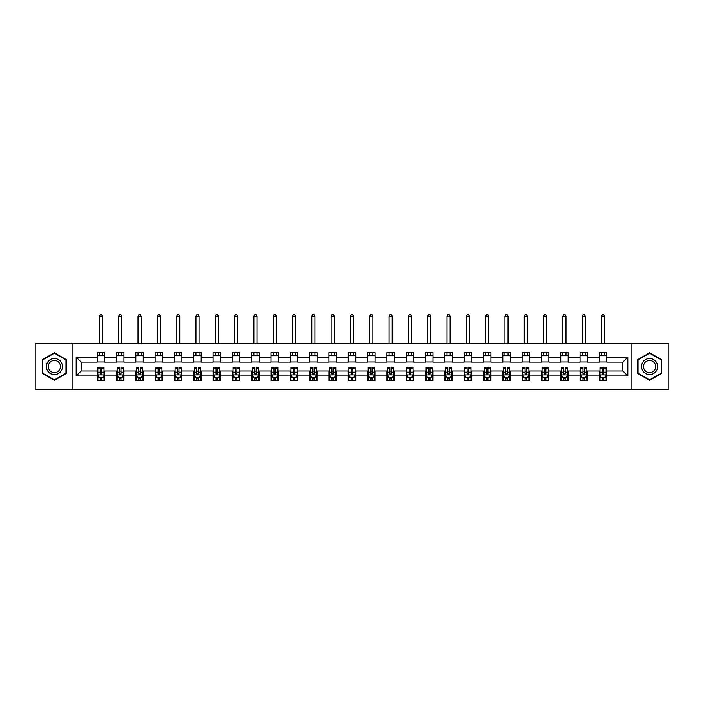 <?xml version="1.0" encoding="UTF-8"?>
<svg xmlns="http://www.w3.org/2000/svg" width="704" height="704" viewBox="0 0 704 704"><rect width="100%" height="100%" fill="white"/><g stroke="black" fill="none" stroke-linecap="round" stroke-linejoin="round"><path stroke-width="1.06" d="M631.91 389.453L668.8 389.453L668.8 343.64L631.91 343.64L631.91 389.453L72.09 389.453L72.09 343.64L35.2 343.64L35.2 389.453L72.09 389.453M631.91 343.64L72.09 343.64M606.778 357.139L606.778 352.616L599.35 352.616L599.35 357.139L587.462 357.139L587.462 352.616L580.034 352.616L580.034 357.139L568.154 357.139L568.154 352.616L560.727 352.616L560.727 357.139L548.838 357.139L548.838 352.616L541.411 352.616L541.411 357.139L529.531 357.139L529.531 352.616L522.095 352.616L522.095 357.139L510.215 357.139L510.215 352.616L502.788 352.616L502.788 357.139L490.899 357.139L490.899 352.616L483.472 352.616L483.472 357.139L471.592 357.139L471.592 352.616L464.165 352.616L464.165 357.139L452.276 357.139L452.276 352.616L444.849 352.616L444.849 357.139L432.96 357.139L432.96 352.616L425.533 352.616L425.533 357.139L413.653 357.139L413.653 352.616L406.226 352.616L406.226 357.139L394.337 357.139L394.337 352.616L386.91 352.616L386.91 357.139L375.03 357.139L375.03 352.616L367.602 352.616L367.602 357.139L355.714 357.139L355.714 352.616L348.286 352.616L348.286 357.139L336.398 357.139L336.398 352.616L328.97 352.616L328.97 357.139L317.09 357.139L317.09 352.616L309.663 352.616L309.663 357.139L297.774 357.139L297.774 352.616L290.347 352.616L290.347 357.139L278.467 357.139L278.467 352.616L271.04 352.616L271.04 357.139L259.151 357.139L259.151 352.616L251.724 352.616L251.724 357.139L239.835 357.139L239.835 352.616L232.408 352.616L232.408 357.139L220.528 357.139L220.528 352.616L213.101 352.616L213.101 357.139L201.212 357.139L201.212 352.616L193.785 352.616L193.785 357.139L181.905 357.139L181.905 352.616L174.469 352.616L174.469 357.139L162.589 357.139L162.589 352.616L155.162 352.616L155.162 357.139L143.273 357.139L143.273 352.616L135.846 352.616L135.846 357.139L123.966 357.139L123.966 352.616L116.538 352.616L116.538 357.139L104.65 357.139L104.65 352.616L97.222 352.616L97.222 357.139L76.182 357.139L76.182 375.954L81.127 370.999L97.222 370.999L97.222 380.477L104.65 380.477L104.65 370.999L116.538 370.999L116.538 380.477L123.966 380.477L123.966 370.999L135.846 370.999L135.846 380.477L143.273 380.477L143.273 370.999L155.162 370.999L155.162 380.477L162.589 380.477L162.589 370.999L174.469 370.999L174.469 380.477L181.905 380.477L181.905 370.999L193.785 370.999L193.785 380.477L201.212 380.477L201.212 370.999L213.101 370.999L213.101 380.477L220.528 380.477L220.528 370.999L232.408 370.999L232.408 380.477L239.835 380.477L239.835 370.999L251.724 370.999L251.724 380.477L259.151 380.477L259.151 370.999L271.04 370.999L271.04 380.477L278.467 380.477L278.467 370.999L290.347 370.999L290.347 380.477L297.774 380.477L297.774 370.999L309.663 370.999L309.663 380.477L317.09 380.477L317.09 370.999L328.97 370.999L328.97 380.477L336.398 380.477L336.398 370.999L348.286 370.999L348.286 380.477L355.714 380.477L355.714 370.999L367.602 370.999L367.602 380.477L375.03 380.477L375.03 370.999L386.91 370.999L386.91 380.477L394.337 380.477L394.337 370.999L406.226 370.999L406.226 380.477L413.653 380.477L413.653 370.999L425.533 370.999L425.533 380.477L432.96 380.477L432.96 370.999L444.849 370.999L444.849 380.477L452.276 380.477L452.276 370.999L464.165 370.999L464.165 380.477L471.592 380.477L471.592 370.999L483.472 370.999L483.472 380.477L490.899 380.477L490.899 370.999L502.788 370.999L502.788 380.477L510.215 380.477L510.215 370.999L522.095 370.999L522.095 380.477L529.531 380.477L529.531 370.999L541.411 370.999L541.411 380.477L548.838 380.477L548.838 370.999L560.727 370.999L560.727 380.477L568.154 380.477L568.154 370.999L580.034 370.999L580.034 380.477L587.462 380.477L587.462 370.999L599.35 370.999L599.35 380.477L606.778 380.477L606.778 370.999L622.873 370.999L622.873 362.094L606.778 362.094L606.778 357.139L627.818 357.139L627.818 375.954L606.778 375.954M599.35 375.954L587.462 375.954M580.034 375.954L568.154 375.954M560.727 375.954L548.838 375.954M541.411 375.954L529.531 375.954M522.095 375.954L510.215 375.954M502.788 375.954L490.899 375.954M483.472 375.954L471.592 375.954M464.165 375.954L452.276 375.954M444.849 375.954L432.96 375.954M425.533 375.954L413.653 375.954M406.226 375.954L394.337 375.954M386.91 375.954L375.03 375.954M367.602 375.954L355.714 375.954M348.286 375.954L336.398 375.954M328.97 375.954L317.09 375.954M309.663 375.954L297.774 375.954M290.347 375.954L278.467 375.954M271.04 375.954L259.151 375.954M251.724 375.954L239.835 375.954M232.408 375.954L220.528 375.954M213.101 375.954L201.212 375.954M193.785 375.954L181.905 375.954M174.469 375.954L162.589 375.954M155.162 375.954L143.273 375.954M135.846 375.954L123.966 375.954M116.538 375.954L104.65 375.954M97.222 375.954L76.182 375.954M599.35 357.139L599.35 362.094L587.462 362.094L587.462 357.139M580.034 357.139L580.034 362.094L568.154 362.094L568.154 357.139M560.727 357.139L560.727 362.094L548.838 362.094L548.838 357.139M541.411 357.139L541.411 362.094L529.531 362.094L529.531 357.139M522.095 357.139L522.095 362.094L510.215 362.094L510.215 357.139M502.788 357.139L502.788 362.094L490.899 362.094L490.899 357.139M483.472 357.139L483.472 362.094L471.592 362.094L471.592 357.139M464.165 357.139L464.165 362.094L452.276 362.094L452.276 357.139M444.849 357.139L444.849 362.094L432.96 362.094L432.96 357.139M425.533 357.139L425.533 362.094L413.653 362.094L413.653 357.139M406.226 357.139L406.226 362.094L394.337 362.094L394.337 357.139M386.91 357.139L386.91 362.094L375.03 362.094L375.03 357.139M367.602 357.139L367.602 362.094L355.714 362.094L355.714 357.139M348.286 357.139L348.286 362.094L336.398 362.094L336.398 357.139M328.97 357.139L328.97 362.094L317.09 362.094L317.09 357.139M309.663 357.139L309.663 362.094L297.774 362.094L297.774 357.139M290.347 357.139L290.347 362.094L278.467 362.094L278.467 357.139M271.04 357.139L271.04 362.094L259.151 362.094L259.151 357.139M251.724 357.139L251.724 362.094L239.835 362.094L239.835 357.139M232.408 357.139L232.408 362.094L220.528 362.094L220.528 357.139M213.101 357.139L213.101 362.094L201.212 362.094L201.212 357.139M193.785 357.139L193.785 362.094L181.905 362.094L181.905 357.139M174.469 357.139L174.469 362.094L162.589 362.094L162.589 357.139M155.162 357.139L155.162 362.094L143.273 362.094L143.273 357.139M135.846 357.139L135.846 362.094L123.966 362.094L123.966 357.139M116.538 357.139L116.538 362.094L104.65 362.094L104.65 357.139M97.222 357.139L97.222 362.094L81.127 362.094L76.182 357.139M81.127 362.094L81.127 370.999M627.818 375.954L622.873 370.999M622.873 362.094L627.818 357.139M97.222 355.714L104.65 355.714M97.222 361.962L104.65 361.962M97.222 371.131L97.838 371.131M100.197 371.131L101.684 371.131M104.034 371.131L104.65 371.131M97.222 377.379L97.838 377.379M100.197 377.379L101.684 377.379M104.034 377.379L104.65 377.379M116.538 371.131L117.154 371.131M119.504 371.131L120.991 371.131M123.341 371.131L123.966 371.131M116.538 377.379L117.154 377.379M119.504 377.379L120.991 377.379M123.341 377.379L123.966 377.379M116.538 355.714L123.966 355.714M116.538 361.962L123.966 361.962M135.846 371.131L136.47 371.131M138.82 371.131L140.307 371.131M142.657 371.131L143.273 371.131M135.846 377.379L136.47 377.379M138.82 377.379L140.307 377.379M142.657 377.379L143.273 377.379M135.846 355.714L143.273 355.714M135.846 361.962L143.273 361.962M155.162 371.131L155.778 371.131M158.136 371.131L159.614 371.131M161.973 371.131L162.589 371.131M155.162 377.379L155.778 377.379M158.136 377.379L159.614 377.379M161.973 377.379L162.589 377.379M155.162 355.714L162.589 355.714M155.162 361.962L162.589 361.962M174.469 371.131L175.094 371.131M177.443 371.131L178.93 371.131M181.28 371.131L181.905 371.131M174.469 377.379L175.094 377.379M177.443 377.379L178.93 377.379M181.28 377.379L181.905 377.379M174.469 355.714L181.905 355.714M174.469 361.962L181.905 361.962M193.785 371.131L194.401 371.131M196.759 371.131L198.246 371.131M200.596 371.131L201.212 371.131M193.785 377.379L194.401 377.379M196.759 377.379L198.246 377.379M200.596 377.379L201.212 377.379M193.785 355.714L201.212 355.714M193.785 361.962L201.212 361.962M213.101 371.131L213.717 371.131M216.066 371.131L217.554 371.131M219.903 371.131L220.528 371.131M213.101 377.379L213.717 377.379M216.066 377.379L217.554 377.379M219.903 377.379L220.528 377.379M213.101 355.714L220.528 355.714M213.101 361.962L220.528 361.962M232.408 371.131L233.033 371.131M235.382 371.131L236.87 371.131M239.219 371.131L239.835 371.131M232.408 377.379L233.033 377.379M235.382 377.379L236.87 377.379M239.219 377.379L239.835 377.379M232.408 355.714L239.835 355.714M232.408 361.962L239.835 361.962M251.724 371.131L252.34 371.131M254.698 371.131L256.177 371.131M258.535 371.131L259.151 371.131M251.724 377.379L252.34 377.379M254.698 377.379L256.177 377.379M258.535 377.379L259.151 377.379M251.724 355.714L259.151 355.714M251.724 361.962L259.151 361.962M271.04 371.131L271.656 371.131M274.006 371.131L275.493 371.131M277.842 371.131L278.467 371.131M271.04 377.379L271.656 377.379M274.006 377.379L275.493 377.379M277.842 377.379L278.467 377.379M271.04 355.714L278.467 355.714M271.04 361.962L278.467 361.962M290.347 371.131L290.963 371.131M293.322 371.131L294.809 371.131M297.158 371.131L297.774 371.131M290.347 377.379L290.963 377.379M293.322 377.379L294.809 377.379M297.158 377.379L297.774 377.379M290.347 355.714L297.774 355.714M290.347 361.962L297.774 361.962M309.663 371.131L310.279 371.131M312.629 371.131L314.116 371.131M316.466 371.131L317.09 371.131M309.663 377.379L310.279 377.379M312.629 377.379L314.116 377.379M316.466 377.379L317.09 377.379M309.663 355.714L317.09 355.714M309.663 361.962L317.09 361.962M328.97 371.131L329.595 371.131M331.945 371.131L333.432 371.131M335.782 371.131L336.398 371.131M328.97 377.379L329.595 377.379M331.945 377.379L333.432 377.379M335.782 377.379L336.398 377.379M328.97 355.714L336.398 355.714M328.97 361.962L336.398 361.962M348.286 371.131L348.902 371.131M351.261 371.131L352.739 371.131M355.098 371.131L355.714 371.131M348.286 377.379L348.902 377.379M351.261 377.379L352.739 377.379M355.098 377.379L355.714 377.379M348.286 355.714L355.714 355.714M348.286 361.962L355.714 361.962M367.602 371.131L368.218 371.131M370.568 371.131L372.055 371.131M374.405 371.131L375.03 371.131M367.602 377.379L368.218 377.379M370.568 377.379L372.055 377.379M374.405 377.379L375.03 377.379M367.602 355.714L375.03 355.714M367.602 361.962L375.03 361.962M386.91 371.131L387.534 371.131M389.884 371.131L391.371 371.131M393.721 371.131L394.337 371.131M386.91 377.379L387.534 377.379M389.884 377.379L391.371 377.379M393.721 377.379L394.337 377.379M386.91 355.714L394.337 355.714M386.91 361.962L394.337 361.962M406.226 371.131L406.842 371.131M409.191 371.131L410.678 371.131M413.037 371.131L413.653 371.131M406.226 377.379L406.842 377.379M409.191 377.379L410.678 377.379M413.037 377.379L413.653 377.379M406.226 355.714L413.653 355.714M406.226 361.962L413.653 361.962M425.533 371.131L426.158 371.131M428.507 371.131L429.994 371.131M432.344 371.131L432.96 371.131M425.533 377.379L426.158 377.379M428.507 377.379L429.994 377.379M432.344 377.379L432.96 377.379M425.533 355.714L432.96 355.714M425.533 361.962L432.96 361.962M444.849 371.131L445.465 371.131M447.823 371.131L449.302 371.131M451.66 371.131L452.276 371.131M444.849 377.379L445.465 377.379M447.823 377.379L449.302 377.379M451.66 377.379L452.276 377.379M444.849 355.714L452.276 355.714M444.849 361.962L452.276 361.962M464.165 371.131L464.781 371.131M467.13 371.131L468.618 371.131M470.967 371.131L471.592 371.131M464.165 377.379L464.781 377.379M467.13 377.379L468.618 377.379M470.967 377.379L471.592 377.379M464.165 355.714L471.592 355.714M464.165 361.962L471.592 361.962M483.472 371.131L484.097 371.131M486.446 371.131L487.934 371.131M490.283 371.131L490.899 371.131M483.472 377.379L484.097 377.379M486.446 377.379L487.934 377.379M490.283 377.379L490.899 377.379M483.472 355.714L490.899 355.714M483.472 361.962L490.899 361.962M502.788 371.131L503.404 371.131M505.754 371.131L507.241 371.131M509.599 371.131L510.215 371.131M502.788 377.379L503.404 377.379M505.754 377.379L507.241 377.379M509.599 377.379L510.215 377.379M502.788 355.714L510.215 355.714M502.788 361.962L510.215 361.962M522.095 371.131L522.72 371.131M525.07 371.131L526.557 371.131M528.906 371.131L529.531 371.131M522.095 377.379L522.72 377.379M525.07 377.379L526.557 377.379M528.906 377.379L529.531 377.379M522.095 355.714L529.531 355.714M522.095 361.962L529.531 361.962M541.411 371.131L542.027 371.131M544.386 371.131L545.864 371.131M548.222 371.131L548.838 371.131M541.411 377.379L542.027 377.379M544.386 377.379L545.864 377.379M548.222 377.379L548.838 377.379M541.411 355.714L548.838 355.714M541.411 361.962L548.838 361.962M560.727 371.131L561.343 371.131M563.693 371.131L565.18 371.131M567.53 371.131L568.154 371.131M560.727 377.379L561.343 377.379M563.693 377.379L565.18 377.379M567.53 377.379L568.154 377.379M560.727 355.714L568.154 355.714M560.727 361.962L568.154 361.962M580.034 371.131L580.659 371.131M583.009 371.131L584.496 371.131M586.846 371.131L587.462 371.131M580.034 377.379L580.659 377.379M583.009 377.379L584.496 377.379M586.846 377.379L587.462 377.379M580.034 355.714L587.462 355.714M580.034 361.962L587.462 361.962M599.35 371.131L599.966 371.131M602.316 371.131L603.803 371.131M606.162 371.131L606.778 371.131M599.35 377.379L599.966 377.379M602.316 377.379L603.803 377.379M606.162 377.379L606.778 377.379M599.35 355.714L606.778 355.714M599.35 361.962L606.778 361.962M54.393 380.345L66.334 373.446L66.334 359.647L54.393 352.748L42.442 359.647L42.442 373.446L54.393 380.345M661.558 359.647L649.607 352.748L637.666 359.647L637.666 373.446L649.607 380.345L661.558 373.446L661.558 359.647M100.197 378.866L101.684 378.866M97.838 368.843L100.197 368.843L100.197 367.286L97.838 367.286L97.838 374.845L99.079 377.318L102.793 377.318L104.034 374.845L104.034 367.286L101.684 367.286L101.684 368.843L104.034 368.843M104.034 374.845L104.034 380.477M97.838 374.845L97.838 380.477M101.684 377.318L101.684 380.477M100.197 380.477L100.197 377.318M100.197 368.843L100.197 373.912L101.684 373.912L101.684 368.843M102.485 355.714L102.485 352.616M102.485 343.64L102.485 316.158L99.387 316.158L99.387 343.64M99.387 355.714L99.387 352.616M99.387 316.158L100.32 314.547L101.552 314.547L102.485 316.158M61.354 370.568A8.043 8.043 0 0 0 58.414 359.577A8.043 8.043 0 0 0 47.423 362.525A8.043 8.043 0 0 0 50.362 373.516A8.043 8.043 0 0 0 61.354 370.568M59.664 369.591A6.09 6.09 0 0 0 57.438 361.266A6.09 6.09 0 0 0 49.113 363.502A6.09 6.09 0 0 0 51.339 371.826A6.09 6.09 0 0 0 59.664 369.591M42.812 373.226L42.812 359.867L54.393 353.179L65.965 359.867L65.965 373.226L54.393 379.914L42.812 373.226M649.607 358.503A8.043 8.043 0 0 0 641.564 366.546A8.043 8.043 0 0 0 649.607 374.59A8.043 8.043 0 0 0 657.659 366.546A8.043 8.043 0 0 0 649.607 358.503M649.607 360.457A6.09 6.09 0 0 0 643.518 366.546A6.09 6.09 0 0 0 649.607 372.636A6.09 6.09 0 0 0 655.706 366.546A6.09 6.09 0 0 0 649.607 360.457M661.188 373.226L649.607 379.914L638.035 373.226L638.035 359.867L649.607 353.179L661.188 359.867L661.188 373.226M119.504 378.866L120.991 378.866M117.154 368.843L119.504 368.843L119.504 367.286L117.154 367.286L117.154 374.845L118.395 377.318L122.109 377.318L123.341 374.845L123.341 367.286L120.991 367.286L120.991 368.843L123.341 368.843M123.341 374.845L123.341 380.477M117.154 374.845L117.154 380.477M120.991 377.318L120.991 380.477M119.504 380.477L119.504 377.318M119.504 368.843L119.504 373.912L120.991 373.912L120.991 368.843M121.801 355.714L121.801 352.616M121.801 343.64L121.801 316.158L118.703 316.158L118.703 343.64M118.703 355.714L118.703 352.616M118.703 316.158L119.627 314.547L120.868 314.547L121.801 316.158M138.82 378.866L140.307 378.866M136.47 368.843L138.82 368.843L138.82 367.286L136.47 367.286L136.47 374.845L137.702 377.318L141.416 377.318L142.657 374.845L142.657 367.286L140.307 367.286L140.307 368.843L142.657 368.843M142.657 374.845L142.657 380.477M136.47 374.845L136.47 380.477M140.307 377.318L140.307 380.477M138.82 380.477L138.82 377.318M138.82 368.843L138.82 373.912L140.307 373.912L140.307 368.843M141.108 355.714L141.108 352.616M141.108 343.64L141.108 316.158L138.01 316.158L138.01 343.64M138.01 355.714L138.01 352.616M138.01 316.158L138.943 314.547L140.184 314.547L141.108 316.158M158.136 378.866L159.614 378.866M155.778 368.843L158.136 368.843L158.136 367.286L155.778 367.286L155.778 374.845L157.018 377.318L160.732 377.318L161.973 374.845L161.973 367.286L159.614 367.286L159.614 368.843L161.973 368.843M161.973 374.845L161.973 380.477M155.778 374.845L155.778 380.477M159.614 377.318L159.614 380.477M158.136 380.477L158.136 377.318M158.136 368.843L158.136 373.912L159.614 373.912L159.614 368.843M160.424 355.714L160.424 352.616M160.424 343.64L160.424 316.158L157.326 316.158L157.326 343.64M157.326 355.714L157.326 352.616M157.326 316.158L158.259 314.547L159.491 314.547L160.424 316.158M177.443 378.866L178.93 378.866M175.094 368.843L177.443 368.843L177.443 367.286L175.094 367.286L175.094 374.845L176.334 377.318L180.048 377.318L181.28 374.845L181.28 367.286L178.93 367.286L178.93 368.843L181.28 368.843M181.28 374.845L181.28 380.477M175.094 374.845L175.094 380.477M178.93 377.318L178.93 380.477M177.443 380.477L177.443 377.318M177.443 368.843L177.443 373.912L178.93 373.912L178.93 368.843M179.731 355.714L179.731 352.616M179.731 343.64L179.731 316.158L176.642 316.158L176.642 343.64M176.642 355.714L176.642 352.616M176.642 316.158L177.566 314.547L178.807 314.547L179.731 316.158M196.759 378.866L198.246 378.866M194.401 368.843L196.759 368.843L196.759 367.286L194.401 367.286L194.401 374.845L195.642 377.318L199.355 377.318L200.596 374.845L200.596 367.286L198.246 367.286L198.246 368.843L200.596 368.843M200.596 374.845L200.596 380.477M194.401 374.845L194.401 380.477M198.246 377.318L198.246 380.477M196.759 380.477L196.759 377.318M196.759 368.843L196.759 373.912L198.246 373.912L198.246 368.843M199.047 355.714L199.047 352.616M199.047 343.64L199.047 316.158L195.95 316.158L195.95 343.64M195.95 355.714L195.95 352.616M195.95 316.158L196.882 314.547L198.114 314.547L199.047 316.158M216.066 378.866L217.554 378.866M213.717 368.843L216.066 368.843L216.066 367.286L213.717 367.286L213.717 374.845L214.958 377.318L218.671 377.318L219.903 374.845L219.903 367.286L217.554 367.286L217.554 368.843L219.903 368.843M219.903 374.845L219.903 380.477M213.717 374.845L213.717 380.477M217.554 377.318L217.554 380.477M216.066 380.477L216.066 377.318M216.066 368.843L216.066 373.912L217.554 373.912L217.554 368.843M218.363 355.714L218.363 352.616M218.363 343.64L218.363 316.158L215.266 316.158L215.266 343.64M215.266 355.714L215.266 352.616M215.266 316.158L216.19 314.547L217.43 314.547L218.363 316.158M235.382 378.866L236.87 378.866M233.033 368.843L235.382 368.843L235.382 367.286L233.033 367.286L233.033 374.845L234.265 377.318L237.978 377.318L239.219 374.845L239.219 367.286L236.87 367.286L236.87 368.843L239.219 368.843M239.219 374.845L239.219 380.477M233.033 374.845L233.033 380.477M236.87 377.318L236.87 380.477M235.382 380.477L235.382 377.318M235.382 368.843L235.382 373.912L236.87 373.912L236.87 368.843M237.67 355.714L237.67 352.616M237.67 343.64L237.67 316.158L234.582 316.158L234.582 343.64M234.582 355.714L234.582 352.616M234.582 316.158L235.506 314.547L236.746 314.547L237.67 316.158M254.698 378.866L256.177 378.866M252.34 368.843L254.698 368.843L254.698 367.286L252.34 367.286L252.34 374.845L253.581 377.318L257.294 377.318L258.535 374.845L258.535 367.286L256.177 367.286L256.177 368.843L258.535 368.843M258.535 374.845L258.535 380.477M252.34 374.845L252.34 380.477M256.177 377.318L256.177 380.477M254.698 380.477L254.698 377.318M254.698 368.843L254.698 373.912L256.177 373.912L256.177 368.843M256.986 355.714L256.986 352.616M256.986 343.64L256.986 316.158L253.889 316.158L253.889 343.64M253.889 355.714L253.889 352.616M253.889 316.158L254.822 314.547L256.054 314.547L256.986 316.158M274.006 378.866L275.493 378.866M271.656 368.843L274.006 368.843L274.006 367.286L271.656 367.286L271.656 374.845L272.897 377.318L276.61 377.318L277.842 374.845L277.842 367.286L275.493 367.286L275.493 368.843L277.842 368.843M277.842 374.845L277.842 380.477M271.656 374.845L271.656 380.477M275.493 377.318L275.493 380.477M274.006 380.477L274.006 377.318M274.006 368.843L274.006 373.912L275.493 373.912L275.493 368.843M276.294 355.714L276.294 352.616M276.294 343.64L276.294 316.158L273.205 316.158L273.205 343.64M273.205 355.714L273.205 352.616M273.205 316.158L274.129 314.547L275.37 314.547L276.294 316.158M293.322 378.866L294.809 378.866M290.963 368.843L293.322 368.843L293.322 367.286L290.963 367.286L290.963 374.845L292.204 377.318L295.918 377.318L297.158 374.845L297.158 367.286L294.809 367.286L294.809 368.843L297.158 368.843M297.158 374.845L297.158 380.477M290.963 374.845L290.963 380.477M294.809 377.318L294.809 380.477M293.322 380.477L293.322 377.318M293.322 368.843L293.322 373.912L294.809 373.912L294.809 368.843M295.61 355.714L295.61 352.616M295.61 343.64L295.61 316.158L292.512 316.158L292.512 343.64M292.512 355.714L292.512 352.616M292.512 316.158L293.445 314.547L294.686 314.547L295.61 316.158M312.629 378.866L314.116 378.866M310.279 368.843L312.629 368.843L312.629 367.286L310.279 367.286L310.279 374.845L311.52 377.318L315.234 377.318L316.466 374.845L316.466 367.286L314.116 367.286L314.116 368.843L316.466 368.843M316.466 374.845L316.466 380.477M310.279 374.845L310.279 380.477M314.116 377.318L314.116 380.477M312.629 380.477L312.629 377.318M312.629 368.843L312.629 373.912L314.116 373.912L314.116 368.843M314.926 355.714L314.926 352.616M314.926 343.64L314.926 316.158L311.828 316.158L311.828 343.64M311.828 355.714L311.828 352.616M311.828 316.158L312.752 314.547L313.993 314.547L314.926 316.158M331.945 378.866L333.432 378.866M329.595 368.843L331.945 368.843L331.945 367.286L329.595 367.286L329.595 374.845L330.827 377.318L334.541 377.318L335.782 374.845L335.782 367.286L333.432 367.286L333.432 368.843L335.782 368.843M335.782 374.845L335.782 380.477M329.595 374.845L329.595 380.477M333.432 377.318L333.432 380.477M331.945 380.477L331.945 377.318M331.945 368.843L331.945 373.912L333.432 373.912L333.432 368.843M334.233 355.714L334.233 352.616M334.233 343.64L334.233 316.158L331.144 316.158L331.144 343.64M331.144 355.714L331.144 352.616M331.144 316.158L332.068 314.547L333.309 314.547L334.233 316.158M351.261 378.866L352.739 378.866M348.902 368.843L351.261 368.843L351.261 367.286L348.902 367.286L348.902 374.845L350.143 377.318L353.857 377.318L355.098 374.845L355.098 367.286L352.739 367.286L352.739 368.843L355.098 368.843M355.098 374.845L355.098 380.477M348.902 374.845L348.902 380.477M352.739 377.318L352.739 380.477M351.261 380.477L351.261 377.318M351.261 368.843L351.261 373.912L352.739 373.912L352.739 368.843M353.549 355.714L353.549 352.616M353.549 343.64L353.549 316.158L350.451 316.158L350.451 343.64M350.451 355.714L350.451 352.616M350.451 316.158L351.384 314.547L352.616 314.547L353.549 316.158M370.568 378.866L372.055 378.866M368.218 368.843L370.568 368.843L370.568 367.286L368.218 367.286L368.218 374.845L369.459 377.318L373.173 377.318L374.405 374.845L374.405 367.286L372.055 367.286L372.055 368.843L374.405 368.843M374.405 374.845L374.405 380.477M368.218 374.845L368.218 380.477M372.055 377.318L372.055 380.477M370.568 380.477L370.568 377.318M370.568 368.843L370.568 373.912L372.055 373.912L372.055 368.843M372.856 355.714L372.856 352.616M372.856 343.64L372.856 316.158L369.767 316.158L369.767 343.64M369.767 355.714L369.767 352.616M369.767 316.158L370.691 314.547L371.932 314.547L372.856 316.158M389.884 378.866L391.371 378.866M387.534 368.843L389.884 368.843L389.884 367.286L387.534 367.286L387.534 374.845L388.766 377.318L392.48 377.318L393.721 374.845L393.721 367.286L391.371 367.286L391.371 368.843L393.721 368.843M393.721 374.845L393.721 380.477M387.534 374.845L387.534 380.477M391.371 377.318L391.371 380.477M389.884 380.477L389.884 377.318M389.884 368.843L389.884 373.912L391.371 373.912L391.371 368.843M392.172 355.714L392.172 352.616M392.172 343.64L392.172 316.158L389.074 316.158L389.074 343.64M389.074 355.714L389.074 352.616M389.074 316.158L390.007 314.547L391.248 314.547L392.172 316.158M409.191 378.866L410.678 378.866M406.842 368.843L409.191 368.843L409.191 367.286L406.842 367.286L406.842 374.845L408.082 377.318L411.796 377.318L413.037 374.845L413.037 367.286L410.678 367.286L410.678 368.843L413.037 368.843M413.037 374.845L413.037 380.477M406.842 374.845L406.842 380.477M410.678 377.318L410.678 380.477M409.191 380.477L409.191 377.318M409.191 368.843L409.191 373.912L410.678 373.912L410.678 368.843M411.488 355.714L411.488 352.616M411.488 343.64L411.488 316.158L408.39 316.158L408.39 343.64M408.39 355.714L408.39 352.616M408.39 316.158L409.314 314.547L410.555 314.547L411.488 316.158M428.507 378.866L429.994 378.866M426.158 368.843L428.507 368.843L428.507 367.286L426.158 367.286L426.158 374.845L427.39 377.318L431.103 377.318L432.344 374.845L432.344 367.286L429.994 367.286L429.994 368.843L432.344 368.843M432.344 374.845L432.344 380.477M426.158 374.845L426.158 380.477M429.994 377.318L429.994 380.477M428.507 380.477L428.507 377.318M428.507 368.843L428.507 373.912L429.994 373.912L429.994 368.843M430.795 355.714L430.795 352.616M430.795 343.64L430.795 316.158L427.706 316.158L427.706 343.64M427.706 355.714L427.706 352.616M427.706 316.158L428.63 314.547L429.871 314.547L430.795 316.158M447.823 378.866L449.302 378.866M445.465 368.843L447.823 368.843L447.823 367.286L445.465 367.286L445.465 374.845L446.706 377.318L450.419 377.318L451.66 374.845L451.66 367.286L449.302 367.286L449.302 368.843L451.66 368.843M451.66 374.845L451.66 380.477M445.465 374.845L445.465 380.477M449.302 377.318L449.302 380.477M447.823 380.477L447.823 377.318M447.823 368.843L447.823 373.912L449.302 373.912L449.302 368.843M450.111 355.714L450.111 352.616M450.111 343.64L450.111 316.158L447.014 316.158L447.014 343.64M447.014 355.714L447.014 352.616M447.014 316.158L447.946 314.547L449.178 314.547L450.111 316.158M467.13 378.866L468.618 378.866M464.781 368.843L467.13 368.843L467.13 367.286L464.781 367.286L464.781 374.845L466.022 377.318L469.735 377.318L470.967 374.845L470.967 367.286L468.618 367.286L468.618 368.843L470.967 368.843M470.967 374.845L470.967 380.477M464.781 374.845L464.781 380.477M468.618 377.318L468.618 380.477M467.13 380.477L467.13 377.318M467.13 368.843L467.13 373.912L468.618 373.912L468.618 368.843M469.418 355.714L469.418 352.616M469.418 343.64L469.418 316.158L466.33 316.158L466.33 343.64M466.33 355.714L466.33 352.616M466.33 316.158L467.254 314.547L468.494 314.547L469.418 316.158M486.446 378.866L487.934 378.866M484.097 368.843L486.446 368.843L486.446 367.286L484.097 367.286L484.097 374.845L485.329 377.318L489.042 377.318L490.283 374.845L490.283 367.286L487.934 367.286L487.934 368.843L490.283 368.843M490.283 374.845L490.283 380.477M484.097 374.845L484.097 380.477M487.934 377.318L487.934 380.477M486.446 380.477L486.446 377.318M486.446 368.843L486.446 373.912L487.934 373.912L487.934 368.843M488.734 355.714L488.734 352.616M488.734 343.64L488.734 316.158L485.637 316.158L485.637 343.64M485.637 355.714L485.637 352.616M485.637 316.158L486.57 314.547L487.81 314.547L488.734 316.158M505.754 378.866L507.241 378.866M503.404 368.843L505.754 368.843L505.754 367.286L503.404 367.286L503.404 374.845L504.645 377.318L508.358 377.318L509.599 374.845L509.599 367.286L507.241 367.286L507.241 368.843L509.599 368.843M509.599 374.845L509.599 380.477M503.404 374.845L503.404 380.477M507.241 377.318L507.241 380.477M505.754 380.477L505.754 377.318M505.754 368.843L505.754 373.912L507.241 373.912L507.241 368.843M508.05 355.714L508.05 352.616M508.05 343.64L508.05 316.158L504.953 316.158L504.953 343.64M504.953 355.714L504.953 352.616M504.953 316.158L505.886 314.547L507.118 314.547L508.05 316.158M525.07 378.866L526.557 378.866M522.72 368.843L525.07 368.843L525.07 367.286L522.72 367.286L522.72 374.845L523.952 377.318L527.666 377.318L528.906 374.845L528.906 367.286L526.557 367.286L526.557 368.843L528.906 368.843M528.906 374.845L528.906 380.477M522.72 374.845L522.72 380.477M526.557 377.318L526.557 380.477M525.07 380.477L525.07 377.318M525.07 368.843L525.07 373.912L526.557 373.912L526.557 368.843M527.358 355.714L527.358 352.616M527.358 343.64L527.358 316.158L524.269 316.158L524.269 343.64M524.269 355.714L524.269 352.616M524.269 316.158L525.193 314.547L526.434 314.547L527.358 316.158M544.386 378.866L545.864 378.866M542.027 368.843L544.386 368.843L544.386 367.286L542.027 367.286L542.027 374.845L543.268 377.318L546.982 377.318L548.222 374.845L548.222 367.286L545.864 367.286L545.864 368.843L548.222 368.843M548.222 374.845L548.222 380.477M542.027 374.845L542.027 380.477M545.864 377.318L545.864 380.477M544.386 380.477L544.386 377.318M544.386 368.843L544.386 373.912L545.864 373.912L545.864 368.843M546.674 355.714L546.674 352.616M546.674 343.64L546.674 316.158L543.576 316.158L543.576 343.64M543.576 355.714L543.576 352.616M543.576 316.158L544.509 314.547L545.741 314.547L546.674 316.158M563.693 378.866L565.18 378.866M561.343 368.843L563.693 368.843L563.693 367.286L561.343 367.286L561.343 374.845L562.584 377.318L566.298 377.318L567.53 374.845L567.53 367.286L565.18 367.286L565.18 368.843L567.53 368.843M567.53 374.845L567.53 380.477M561.343 374.845L561.343 380.477M565.18 377.318L565.18 380.477M563.693 380.477L563.693 377.318M563.693 368.843L563.693 373.912L565.18 373.912L565.18 368.843M565.99 355.714L565.99 352.616M565.99 343.64L565.99 316.158L562.892 316.158L562.892 343.64M562.892 355.714L562.892 352.616M562.892 316.158L563.816 314.547L565.057 314.547L565.99 316.158M583.009 378.866L584.496 378.866M580.659 368.843L583.009 368.843L583.009 367.286L580.659 367.286L580.659 374.845L581.891 377.318L585.605 377.318L586.846 374.845L586.846 367.286L584.496 367.286L584.496 368.843L586.846 368.843M586.846 374.845L586.846 380.477M580.659 374.845L580.659 380.477M584.496 377.318L584.496 380.477M583.009 380.477L583.009 377.318M583.009 368.843L583.009 373.912L584.496 373.912L584.496 368.843M585.297 355.714L585.297 352.616M585.297 343.64L585.297 316.158L582.199 316.158L582.199 343.64M582.199 355.714L582.199 352.616M582.199 316.158L583.132 314.547L584.373 314.547L585.297 316.158M602.316 378.866L603.803 378.866M599.966 368.843L602.316 368.843L602.316 367.286L599.966 367.286L599.966 374.845L601.207 377.318L604.921 377.318L606.162 374.845L606.162 367.286L603.803 367.286L603.803 368.843L606.162 368.843M606.162 374.845L606.162 380.477M599.966 374.845L599.966 380.477M603.803 377.318L603.803 380.477M602.316 380.477L602.316 377.318M602.316 368.843L602.316 373.912L603.803 373.912L603.803 368.843M604.613 355.714L604.613 352.616M604.613 343.64L604.613 316.158L601.515 316.158L601.515 343.64M601.515 355.714L601.515 352.616M601.515 316.158L602.448 314.547L603.68 314.547L604.613 316.158M97.874 374.906L103.998 374.906M104.034 377.168L102.872 377.168M99.009 377.168L97.838 377.168M101.684 372.161L104.034 372.161M97.838 372.161L100.197 372.161M100.197 378.074L101.684 378.074M117.19 374.906L123.314 374.906M123.341 377.168L122.179 377.168M118.316 377.168L117.154 377.168M120.991 372.161L123.341 372.161M117.154 372.161L119.504 372.161M119.504 378.074L120.991 378.074M136.497 374.906L142.63 374.906M142.657 377.168L141.495 377.168M137.632 377.168L136.47 377.168M140.307 372.161L142.657 372.161M136.47 372.161L138.82 372.161M138.82 378.074L140.307 378.074M155.813 374.906L161.938 374.906M161.973 377.168L160.802 377.168M156.939 377.168L155.778 377.168M159.614 372.161L161.973 372.161M155.778 372.161L158.136 372.161M158.136 378.074L159.614 378.074M175.12 374.906L181.254 374.906M181.28 377.168L180.118 377.168M176.255 377.168L175.094 377.168M178.93 372.161L181.28 372.161M175.094 372.161L177.443 372.161M177.443 378.074L178.93 378.074M194.436 374.906L200.561 374.906M200.596 377.168L199.434 377.168M195.571 377.168L194.401 377.168M198.246 372.161L200.596 372.161M194.401 372.161L196.759 372.161M196.759 378.074L198.246 378.074M213.752 374.906L219.877 374.906M219.903 377.168L218.742 377.168M214.878 377.168L213.717 377.168M217.554 372.161L219.903 372.161M213.717 372.161L216.066 372.161M216.066 378.074L217.554 378.074M233.059 374.906L239.193 374.906M239.219 377.168L238.058 377.168M234.194 377.168L233.033 377.168M236.87 372.161L239.219 372.161M233.033 372.161L235.382 372.161M235.382 378.074L236.87 378.074M252.375 374.906L258.5 374.906M258.535 377.168L257.365 377.168M253.51 377.168L252.34 377.168M256.177 372.161L258.535 372.161M252.34 372.161L254.698 372.161M254.698 378.074L256.177 378.074M271.682 374.906L277.816 374.906M277.842 377.168L276.681 377.168M272.818 377.168L271.656 377.168M275.493 372.161L277.842 372.161M271.656 372.161L274.006 372.161M274.006 378.074L275.493 378.074M290.998 374.906L297.123 374.906M297.158 377.168L295.997 377.168M292.134 377.168L290.963 377.168M294.809 372.161L297.158 372.161M290.963 372.161L293.322 372.161M293.322 378.074L294.809 378.074M310.314 374.906L316.439 374.906M316.466 377.168L315.304 377.168M311.441 377.168L310.279 377.168M314.116 372.161L316.466 372.161M310.279 372.161L312.629 372.161M312.629 378.074L314.116 378.074M329.622 374.906L335.755 374.906M335.782 377.168L334.62 377.168M330.757 377.168L329.595 377.168M333.432 372.161L335.782 372.161M329.595 372.161L331.945 372.161M331.945 378.074L333.432 378.074M348.938 374.906L355.062 374.906M355.098 377.168L353.927 377.168M350.073 377.168L348.902 377.168M352.739 372.161L355.098 372.161M348.902 372.161L351.261 372.161M351.261 378.074L352.739 378.074M368.245 374.906L374.378 374.906M374.405 377.168L373.243 377.168M369.38 377.168L368.218 377.168M372.055 372.161L374.405 372.161M368.218 372.161L370.568 372.161M370.568 378.074L372.055 378.074M387.561 374.906L393.686 374.906M393.721 377.168L392.559 377.168M388.696 377.168L387.534 377.168M391.371 372.161L393.721 372.161M387.534 372.161L389.884 372.161M389.884 378.074L391.371 378.074M406.877 374.906L413.002 374.906M413.037 377.168L411.866 377.168M408.003 377.168L406.842 377.168M410.678 372.161L413.037 372.161M406.842 372.161L409.191 372.161M409.191 378.074L410.678 378.074M426.184 374.906L432.318 374.906M432.344 377.168L431.182 377.168M427.319 377.168L426.158 377.168M429.994 372.161L432.344 372.161M426.158 372.161L428.507 372.161M428.507 378.074L429.994 378.074M445.5 374.906L451.625 374.906M451.66 377.168L450.49 377.168M446.635 377.168L445.465 377.168M449.302 372.161L451.66 372.161M445.465 372.161L447.823 372.161M447.823 378.074L449.302 378.074M464.807 374.906L470.941 374.906M470.967 377.168L469.806 377.168M465.942 377.168L464.781 377.168M468.618 372.161L470.967 372.161M464.781 372.161L467.13 372.161M467.13 378.074L468.618 378.074M484.123 374.906L490.248 374.906M490.283 377.168L489.122 377.168M485.258 377.168L484.097 377.168M487.934 372.161L490.283 372.161M484.097 372.161L486.446 372.161M486.446 378.074L487.934 378.074M503.439 374.906L509.564 374.906M509.599 377.168L508.429 377.168M504.566 377.168L503.404 377.168M507.241 372.161L509.599 372.161M503.404 372.161L505.754 372.161M505.754 378.074L507.241 378.074M522.746 374.906L528.88 374.906M528.906 377.168L527.745 377.168M523.882 377.168L522.72 377.168M526.557 372.161L528.906 372.161M522.72 372.161L525.07 372.161M525.07 378.074L526.557 378.074M542.062 374.906L548.187 374.906M548.222 377.168L547.061 377.168M543.198 377.168L542.027 377.168M545.864 372.161L548.222 372.161M542.027 372.161L544.386 372.161M544.386 378.074L545.864 378.074M561.37 374.906L567.503 374.906M567.53 377.168L566.368 377.168M562.505 377.168L561.343 377.168M565.18 372.161L567.53 372.161M561.343 372.161L563.693 372.161M563.693 378.074L565.18 378.074M580.686 374.906L586.81 374.906M586.846 377.168L585.684 377.168M581.821 377.168L580.659 377.168M584.496 372.161L586.846 372.161M580.659 372.161L583.009 372.161M583.009 378.074L584.496 378.074M600.002 374.906L606.126 374.906M606.162 377.168L604.991 377.168M601.128 377.168L599.966 377.168M603.803 372.161L606.162 372.161M599.966 372.161L602.316 372.161M602.316 378.074L603.803 378.074"/></g></svg>
